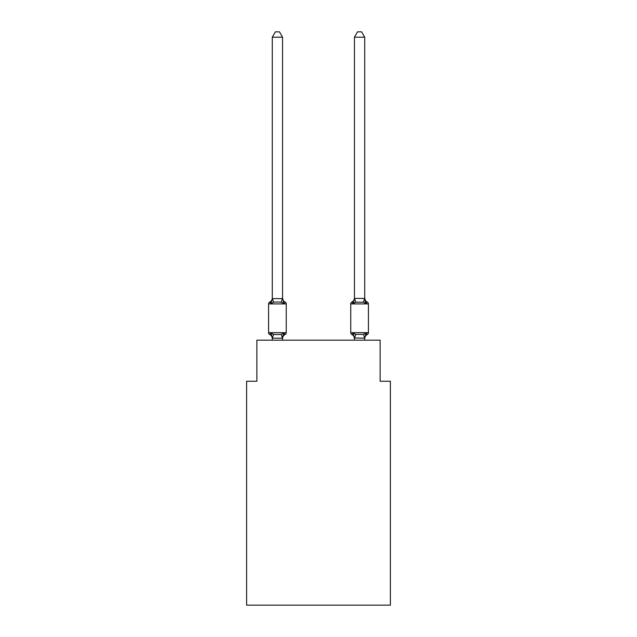 <?xml version="1.0" encoding="UTF-8"?>
<svg xmlns="http://www.w3.org/2000/svg" width="637" height="637" viewBox="0 0 637 637"><rect width="100%" height="100%" fill="white"/><g stroke="black" fill="none" stroke-linecap="round" stroke-linejoin="round"><path stroke-width="0.96" d="M390.393 605.15L390.393 381.252L380.122 381.252L380.122 340.174L256.878 340.174L256.878 381.252L246.607 381.252L246.607 605.15L390.393 605.15M366.004 333.071L367.262 334.521A4.523 4.523 0 0 0 364.714 338.581L366.004 333.071L367.262 334.521A2.054 2.054 0 0 0 368.417 332.673L368.417 303.913A2.054 2.054 0 0 0 367.262 302.065L366.004 303.515L364.929 300.154L366.004 303.515L367.262 302.065L366.004 303.515L364.929 300.154L366.004 303.515L367.262 302.065L366.004 303.515L364.929 300.154L366.004 303.515L367.262 302.065L366.004 303.515L364.929 300.154L366.004 303.515L367.262 302.065L366.004 303.515L364.929 300.154L366.004 303.515L367.262 302.065L366.004 303.515L364.929 300.154L366.004 303.515L367.262 302.065L366.004 303.515L364.929 300.154L366.004 303.515L367.262 302.065L366.004 303.515L364.929 300.154L366.004 303.515L367.262 302.065L366.004 303.515L364.929 300.154L366.004 303.515L367.262 302.065L366.004 303.515L364.929 300.154L366.004 303.515L367.262 302.065L366.004 303.515L364.929 300.154L366.004 303.515L367.262 302.065L366.004 303.515L364.929 300.154L366.004 303.515L364.929 300.154L366.004 303.515L364.929 300.154L366.004 303.515L364.929 300.154L366.004 303.515L364.929 300.154L366.004 303.515L364.929 300.154L366.004 303.515L364.929 300.154L366.004 303.515L367.262 302.065L366.004 303.515L367.262 302.065L366.004 303.515L367.262 302.065L366.004 303.515L367.262 302.065L366.004 303.515L367.262 302.065L366.004 303.515L367.262 302.065L366.004 303.515L367.262 302.065L366.004 303.515L367.262 302.065L366.004 303.515L367.262 302.065L366.004 303.515L367.262 302.065L366.004 303.515L367.262 302.065L366.004 303.515L367.262 302.065L366.004 303.515L367.262 302.065L366.004 303.515L363.432 302.193L355.733 302.193L353.161 303.515L353.639 301.89L353.161 303.515L353.639 301.89L353.161 303.515L353.639 301.89L353.161 303.515L353.639 301.89L353.161 303.515L353.639 301.89L353.161 303.515L353.639 301.89L353.161 303.515L353.639 301.89L353.161 303.515L353.639 301.89L353.161 303.515L353.639 301.89L353.161 303.515L353.639 301.89L353.161 303.515L353.639 301.89L353.161 303.515L353.639 301.89L353.161 303.515L353.639 301.89L353.161 303.515L353.639 301.89L353.161 303.515L353.639 301.89L353.161 303.515L353.639 301.89L353.161 303.515L353.639 301.89L353.161 303.515L353.639 301.89L353.161 303.515L351.903 302.065A2.054 2.054 0 0 0 350.748 303.913L350.748 332.673A2.054 2.054 0 0 0 351.903 334.521L353.161 333.071L355.733 334.393L363.432 334.393L366.004 333.071L367.262 334.521A2.054 2.054 0 0 0 368.417 332.673A2.054 2.054 0 0 1 367.262 334.521L366.673 334.242L367.262 334.521A2.054 2.054 0 0 0 368.417 332.673A2.054 2.054 0 0 1 367.262 334.521A2.054 2.054 0 0 0 368.417 332.673A2.054 2.054 0 0 1 367.262 334.521L366.673 334.242L367.262 334.521A2.054 2.054 0 0 0 368.417 332.673A2.054 2.054 0 0 1 367.262 334.521A2.054 2.054 0 0 0 368.417 332.673A2.054 2.054 0 0 1 367.262 334.521L366.673 334.242L367.262 334.521A2.054 2.054 0 0 0 368.417 332.673A2.054 2.054 0 0 1 367.262 334.521A2.054 2.054 0 0 0 368.417 332.673A2.054 2.054 0 0 1 367.262 334.521L366.673 334.242L367.262 334.521A2.054 2.054 0 0 0 368.417 332.673A2.054 2.054 0 0 1 367.262 334.521A2.054 2.054 0 0 0 368.417 332.673A2.054 2.054 0 0 1 367.262 334.521L366.673 334.242L367.262 334.521A2.054 2.054 0 0 0 368.417 332.673A2.054 2.054 0 0 1 367.262 334.521A2.054 2.054 0 0 0 368.417 332.673A2.054 2.054 0 0 1 367.262 334.521L366.673 334.242L367.262 334.521A2.054 2.054 0 0 0 368.417 332.673A2.054 2.054 0 0 1 367.262 334.521A2.054 2.054 0 0 0 368.417 332.673A2.054 2.054 0 0 1 367.262 334.521L366.673 334.242L367.262 334.521A2.054 2.054 0 0 0 368.417 332.673A2.054 2.054 0 0 1 367.262 334.521A2.054 2.054 0 0 0 368.417 332.673A2.054 2.054 0 0 1 367.262 334.521L366.673 334.242L367.262 334.521A2.054 2.054 0 0 0 368.417 332.673A2.054 2.054 0 0 1 367.262 334.521A2.054 2.054 0 0 0 368.417 332.673A2.054 2.054 0 0 1 367.262 334.521L366.673 334.242L367.262 334.521A2.054 2.054 0 0 0 368.417 332.673A2.054 2.054 0 0 1 367.262 334.521A2.054 2.054 0 0 0 368.417 332.673A2.054 2.054 0 0 1 367.262 334.521L366.673 334.242L367.262 334.521A2.054 2.054 0 0 0 368.417 332.673A2.054 2.054 0 0 1 367.262 334.521A2.054 2.054 0 0 0 368.417 332.673A2.054 2.054 0 0 1 367.262 334.521L366.673 334.242L367.262 334.521A2.054 2.054 0 0 0 368.417 332.673A2.054 2.054 0 0 1 367.262 334.521A2.054 2.054 0 0 0 368.417 332.673A2.054 2.054 0 0 1 367.262 334.521L366.673 334.242L367.262 334.521A2.054 2.054 0 0 0 368.417 332.673A2.054 2.054 0 0 1 367.262 334.521A2.054 2.054 0 0 0 368.417 332.673A2.054 2.054 0 0 1 367.262 334.521L366.673 334.242L367.262 334.521A2.054 2.054 0 0 0 368.417 332.673A2.054 2.054 0 0 1 367.262 334.521A2.054 2.054 0 0 0 368.417 332.673A2.054 2.054 0 0 1 367.262 334.521L366.673 334.242L367.262 334.521A2.054 2.054 0 0 0 368.417 332.673A2.054 2.054 0 0 1 367.262 334.521A2.054 2.054 0 0 0 368.417 332.673A2.054 2.054 0 0 1 367.262 334.521L366.673 334.242L367.262 334.521A2.054 2.054 0 0 0 368.417 332.673A2.054 2.054 0 0 1 367.262 334.521A2.054 2.054 0 0 0 368.417 332.673A2.054 2.054 0 0 1 367.262 334.521L366.673 334.242L367.262 334.521A2.054 2.054 0 0 0 368.417 332.673A2.054 2.054 0 0 1 367.262 334.521A2.054 2.054 0 0 0 368.417 332.673A2.054 2.054 0 0 1 367.262 334.521L366.673 334.242L367.262 334.521A2.054 2.054 0 0 0 368.417 332.673A2.054 2.054 0 0 1 367.262 334.521A2.054 2.054 0 0 0 368.417 332.673A2.054 2.054 0 0 1 367.262 334.521L366.673 334.242M367.262 302.065A4.523 4.523 0 0 1 364.714 298.005L364.714 37.193L354.451 37.193L354.451 298.427L364.714 298.427M364.714 340.174L364.714 338.159L354.451 337.976L354.451 338.581L353.161 333.071L351.903 334.521A4.523 4.523 0 0 1 354.451 338.581A4.523 4.523 0 0 0 351.903 334.521A4.523 4.523 0 0 1 354.451 338.581A4.523 4.523 0 0 0 351.903 334.521A4.523 4.523 0 0 1 354.451 338.581A4.523 4.523 0 0 0 351.903 334.521L353.161 333.071L351.903 334.521A4.523 4.523 0 0 1 354.451 338.581A4.523 4.523 0 0 0 351.903 334.521A4.523 4.523 0 0 1 354.451 338.581A4.523 4.523 0 0 0 351.903 334.521A4.523 4.523 0 0 1 354.451 338.581A4.523 4.523 0 0 0 351.903 334.521A4.523 4.523 0 0 1 354.451 338.581A4.523 4.523 0 0 0 351.903 334.521A4.523 4.523 0 0 1 354.451 338.581A4.523 4.523 0 0 0 351.903 334.521A4.523 4.523 0 0 1 354.451 338.581A4.523 4.523 0 0 0 351.903 334.521L353.161 333.071L351.903 334.521A4.523 4.523 0 0 1 354.451 338.581A4.523 4.523 0 0 0 351.903 334.521A4.523 4.523 0 0 1 354.451 338.581A4.523 4.523 0 0 0 351.903 334.521A4.523 4.523 0 0 1 354.451 338.581A4.523 4.523 0 0 0 351.903 334.521A4.523 4.523 0 0 1 354.451 338.581A4.523 4.523 0 0 0 351.903 334.521A4.523 4.523 0 0 1 354.451 338.581A4.523 4.523 0 0 0 351.903 334.521A4.523 4.523 0 0 1 354.451 338.581A4.523 4.523 0 0 0 351.903 334.521A4.523 4.523 0 0 1 354.451 338.581A4.523 4.523 0 0 0 351.903 334.521A4.523 4.523 0 0 1 354.451 338.581A4.523 4.523 0 0 0 351.903 334.521L353.161 333.071L351.903 334.521A4.523 4.523 0 0 1 354.451 338.581A4.523 4.523 0 0 0 351.903 334.521L353.161 333.071L351.903 334.521A2.054 2.054 0 0 1 350.748 332.673A2.054 2.054 0 0 0 351.903 334.521A2.054 2.054 0 0 1 350.748 332.673A2.054 2.054 0 0 0 351.903 334.521A2.054 2.054 0 0 1 350.748 332.673A2.054 2.054 0 0 0 351.903 334.521L353.161 333.071L351.903 334.521A2.054 2.054 0 0 1 350.748 332.673A2.054 2.054 0 0 0 351.903 334.521L353.161 333.071L351.903 334.521A2.054 2.054 0 0 1 350.748 332.673A2.054 2.054 0 0 0 351.903 334.521L353.161 333.071L351.903 334.521A2.054 2.054 0 0 1 350.748 332.673A2.054 2.054 0 0 0 351.903 334.521L353.161 333.071L351.903 334.521A2.054 2.054 0 0 1 350.748 332.673A2.054 2.054 0 0 0 351.903 334.521L353.161 333.071L351.903 334.521A2.054 2.054 0 0 1 350.748 332.673A2.054 2.054 0 0 0 351.903 334.521L353.161 333.071L351.903 334.521A2.054 2.054 0 0 1 350.748 332.673A2.054 2.054 0 0 0 351.903 334.521L353.161 333.071L351.903 334.521A2.054 2.054 0 0 1 350.748 332.673A2.054 2.054 0 0 0 351.903 334.521L353.161 333.071L351.903 334.521A2.054 2.054 0 0 1 350.748 332.673A2.054 2.054 0 0 0 351.903 334.521L353.161 333.071L351.903 334.521A2.054 2.054 0 0 1 350.748 332.673A2.054 2.054 0 0 0 351.903 334.521L353.161 333.071L351.903 334.521A2.054 2.054 0 0 1 350.748 332.673A2.054 2.054 0 0 0 351.903 334.521L353.161 333.071L351.903 334.521A2.054 2.054 0 0 1 350.748 332.673A2.054 2.054 0 0 0 351.903 334.521L353.161 333.071L351.903 334.521A2.054 2.054 0 0 1 350.748 332.673A2.054 2.054 0 0 0 351.903 334.521L353.161 333.071L351.903 334.521A2.054 2.054 0 0 1 350.748 332.673A2.054 2.054 0 0 0 351.903 334.521L353.161 333.071L351.903 334.521A2.054 2.054 0 0 1 350.748 332.673A2.054 2.054 0 0 0 351.903 334.521L353.161 333.071L351.903 334.521A2.054 2.054 0 0 1 350.748 332.673L368.417 332.673A2.054 2.054 0 0 1 367.262 334.521M354.451 298.427L353.161 303.515L352.492 302.352M354.451 298.005L354.451 298.005A4.523 4.523 0 0 1 351.903 302.065L353.161 303.515M272.286 338.581L272.286 338.581A4.523 4.523 0 0 0 269.738 334.521A2.054 2.054 0 0 1 268.583 332.673A2.054 2.054 0 0 0 269.738 334.521A2.054 2.054 0 0 1 268.583 332.673A2.054 2.054 0 0 0 269.738 334.521A2.054 2.054 0 0 1 268.583 332.673A2.054 2.054 0 0 0 269.738 334.521A2.054 2.054 0 0 1 268.583 332.673A2.054 2.054 0 0 0 269.738 334.521A2.054 2.054 0 0 1 268.583 332.673A2.054 2.054 0 0 0 269.738 334.521A2.054 2.054 0 0 1 268.583 332.673A2.054 2.054 0 0 0 269.738 334.521A2.054 2.054 0 0 1 268.583 332.673A2.054 2.054 0 0 0 269.738 334.521A2.054 2.054 0 0 1 268.583 332.673A2.054 2.054 0 0 0 269.738 334.521A2.054 2.054 0 0 1 268.583 332.673A2.054 2.054 0 0 0 269.738 334.521A2.054 2.054 0 0 1 268.583 332.673A2.054 2.054 0 0 0 269.738 334.521A2.054 2.054 0 0 1 268.583 332.673A2.054 2.054 0 0 0 269.738 334.521A2.054 2.054 0 0 1 268.583 332.673A2.054 2.054 0 0 0 269.738 334.521A2.054 2.054 0 0 1 268.583 332.673A2.054 2.054 0 0 0 269.738 334.521A2.054 2.054 0 0 1 268.583 332.673A2.054 2.054 0 0 0 269.738 334.521A2.054 2.054 0 0 1 268.583 332.673A2.054 2.054 0 0 0 269.738 334.521A2.054 2.054 0 0 1 268.583 332.673A2.054 2.054 0 0 0 269.738 334.521A2.054 2.054 0 0 1 268.583 332.673A2.054 2.054 0 0 0 269.738 334.521A2.054 2.054 0 0 1 268.583 332.673A2.054 2.054 0 0 0 269.738 334.521A2.054 2.054 0 0 1 268.583 332.673A2.054 2.054 0 0 0 269.738 334.521A2.054 2.054 0 0 1 268.583 332.673A2.054 2.054 0 0 0 269.738 334.521A2.054 2.054 0 0 1 268.583 332.673A2.054 2.054 0 0 0 269.738 334.521A2.054 2.054 0 0 1 268.583 332.673A2.054 2.054 0 0 0 269.738 334.521A2.054 2.054 0 0 1 268.583 332.673A2.054 2.054 0 0 0 269.738 334.521A2.054 2.054 0 0 1 268.583 332.673A2.054 2.054 0 0 0 269.738 334.521A2.054 2.054 0 0 1 268.583 332.673A2.054 2.054 0 0 0 269.738 334.521A2.054 2.054 0 0 1 268.583 332.673A2.054 2.054 0 0 0 269.738 334.521A2.054 2.054 0 0 1 268.583 332.673A2.054 2.054 0 0 0 269.738 334.521A2.054 2.054 0 0 1 268.583 332.673A2.054 2.054 0 0 0 269.738 334.521A2.054 2.054 0 0 1 268.583 332.673A2.054 2.054 0 0 0 269.738 334.521A2.054 2.054 0 0 1 268.583 332.673A2.054 2.054 0 0 0 269.738 334.521A2.054 2.054 0 0 1 268.583 332.673A2.054 2.054 0 0 0 269.738 334.521A2.054 2.054 0 0 1 268.583 332.673A2.054 2.054 0 0 0 269.738 334.521A2.054 2.054 0 0 1 268.583 332.673A2.054 2.054 0 0 0 269.738 334.521A2.054 2.054 0 0 1 268.583 332.673A2.054 2.054 0 0 0 269.738 334.521A2.054 2.054 0 0 1 268.583 332.673A2.054 2.054 0 0 0 269.738 334.521A2.054 2.054 0 0 1 268.583 332.673A2.054 2.054 0 0 0 269.738 334.521L270.996 333.071L269.738 334.521L270.996 333.071L269.738 334.521L270.996 333.071L269.738 334.521L270.996 333.071L269.738 334.521L270.996 333.071L269.738 334.521L270.996 333.071L269.738 334.521L270.996 333.071L269.738 334.521L270.996 333.071L269.738 334.521L270.996 333.071L269.738 334.521L270.996 333.071L269.738 334.521L270.996 333.071L269.738 334.521L270.996 333.071L269.738 334.521L270.996 333.071L269.738 334.521L270.996 333.071L269.738 334.521L270.996 333.071L269.738 334.521L270.996 333.071L269.738 334.521L270.996 333.071L269.738 334.521L270.996 333.071L269.738 334.521L270.996 333.071L273.568 334.393L277.421 334.6L281.267 334.393L283.839 333.071L285.097 334.521A2.054 2.054 0 0 0 286.252 332.673L286.252 303.913A2.054 2.054 0 0 0 285.097 302.065A2.054 2.054 0 0 1 286.252 303.913A2.054 2.054 0 0 0 285.097 302.065L283.839 303.515L285.097 302.065A2.054 2.054 0 0 1 286.252 303.913A2.054 2.054 0 0 0 285.097 302.065L283.839 303.515L285.097 302.065A2.054 2.054 0 0 1 286.252 303.913A2.054 2.054 0 0 0 285.097 302.065L283.839 303.515L285.097 302.065A2.054 2.054 0 0 1 286.252 303.913A2.054 2.054 0 0 0 285.097 302.065L283.839 303.515L285.097 302.065A2.054 2.054 0 0 1 286.252 303.913A2.054 2.054 0 0 0 285.097 302.065L283.839 303.515L285.097 302.065A2.054 2.054 0 0 1 286.252 303.913A2.054 2.054 0 0 0 285.097 302.065L283.839 303.515L285.097 302.065A2.054 2.054 0 0 1 286.252 303.913A2.054 2.054 0 0 0 285.097 302.065L283.839 303.515L285.097 302.065A2.054 2.054 0 0 1 286.252 303.913A2.054 2.054 0 0 0 285.097 302.065L283.839 303.515L285.097 302.065A2.054 2.054 0 0 1 286.252 303.913A2.054 2.054 0 0 0 285.097 302.065L283.839 303.515L285.097 302.065A2.054 2.054 0 0 1 286.252 303.913A2.054 2.054 0 0 0 285.097 302.065L283.839 303.515L285.097 302.065A2.054 2.054 0 0 1 286.252 303.913A2.054 2.054 0 0 0 285.097 302.065L283.839 303.515L285.097 302.065A2.054 2.054 0 0 1 286.252 303.913A2.054 2.054 0 0 0 285.097 302.065L283.839 303.515L285.097 302.065A2.054 2.054 0 0 1 286.252 303.913A2.054 2.054 0 0 0 285.097 302.065L283.839 303.515L285.097 302.065A2.054 2.054 0 0 1 286.252 303.913A2.054 2.054 0 0 0 285.097 302.065L283.839 303.515L285.097 302.065A2.054 2.054 0 0 1 286.252 303.913A2.054 2.054 0 0 0 285.097 302.065L283.839 303.515L285.097 302.065A2.054 2.054 0 0 1 286.252 303.913A2.054 2.054 0 0 0 285.097 302.065L283.839 303.515L285.097 302.065A2.054 2.054 0 0 1 286.252 303.913A2.054 2.054 0 0 0 285.097 302.065L283.839 303.515L285.097 302.065A2.054 2.054 0 0 1 286.252 303.913A2.054 2.054 0 0 0 285.097 302.065L283.839 303.515L285.097 302.065A2.054 2.054 0 0 1 286.252 303.913A2.054 2.054 0 0 0 285.097 302.065L283.839 303.515L285.097 302.065A2.054 2.054 0 0 1 286.252 303.913A2.054 2.054 0 0 0 285.097 302.065L283.839 303.515L285.097 302.065A2.054 2.054 0 0 1 286.252 303.913A2.054 2.054 0 0 0 285.097 302.065L283.839 303.515L285.097 302.065A2.054 2.054 0 0 1 286.252 303.913A2.054 2.054 0 0 0 285.097 302.065L283.839 303.515L285.097 302.065A2.054 2.054 0 0 1 286.252 303.913A2.054 2.054 0 0 0 285.097 302.065L283.839 303.515L285.097 302.065A2.054 2.054 0 0 1 286.252 303.913A2.054 2.054 0 0 0 285.097 302.065L283.839 303.515L285.097 302.065A2.054 2.054 0 0 1 286.252 303.913A2.054 2.054 0 0 0 285.097 302.065L283.839 303.515L285.097 302.065A2.054 2.054 0 0 1 286.252 303.913A2.054 2.054 0 0 0 285.097 302.065L283.839 303.515L285.097 302.065A2.054 2.054 0 0 1 286.252 303.913A2.054 2.054 0 0 0 285.097 302.065L283.839 303.515L285.097 302.065A2.054 2.054 0 0 1 286.252 303.913A2.054 2.054 0 0 0 285.097 302.065L283.839 303.515L285.097 302.065A2.054 2.054 0 0 1 286.252 303.913A2.054 2.054 0 0 0 285.097 302.065L283.839 303.515L285.097 302.065A2.054 2.054 0 0 1 286.252 303.913A2.054 2.054 0 0 0 285.097 302.065L283.839 303.515L285.097 302.065A2.054 2.054 0 0 1 286.252 303.913A2.054 2.054 0 0 0 285.097 302.065L283.839 303.515L285.097 302.065A2.054 2.054 0 0 1 286.252 303.913A2.054 2.054 0 0 0 285.097 302.065L283.839 303.515L285.097 302.065A2.054 2.054 0 0 1 286.252 303.913A2.054 2.054 0 0 0 285.097 302.065L283.839 303.515L285.097 302.065A2.054 2.054 0 0 1 286.252 303.913A2.054 2.054 0 0 0 285.097 302.065L283.839 303.515L285.097 302.065A2.054 2.054 0 0 1 286.252 303.913A2.054 2.054 0 0 0 285.097 302.065L283.839 303.515L285.097 302.065A2.054 2.054 0 0 1 286.252 303.913L268.583 303.913A2.054 2.054 0 0 1 269.738 302.065L270.996 303.515L269.738 302.065A4.523 4.523 0 0 0 272.286 298.005L272.286 298.61L272.286 298.005L272.286 298.61L272.286 298.005L272.286 298.61L272.286 298.005L272.286 298.61L272.286 298.005L272.286 298.61L272.286 298.005L272.286 298.61L272.286 298.005L272.286 298.61L272.286 298.005L272.286 298.61L272.286 298.005L272.286 298.61L272.286 298.005L272.286 298.61L272.286 298.005L272.286 298.61L272.286 298.005L272.286 298.61L272.286 298.005L272.286 298.61L272.286 298.005L272.286 298.61L272.286 298.005L272.286 298.61L272.286 298.005L272.286 298.61L272.286 298.005L272.286 298.61L272.286 298.005L272.286 298.61L272.286 298.005L272.286 298.61L282.549 298.61L282.549 298.005L283.839 303.515L285.097 302.065L283.839 303.515L281.267 302.193L277.421 301.986L273.568 302.193L270.996 303.515L272.286 298.61M285.097 334.521L283.839 333.071L285.097 334.521A4.523 4.523 0 0 0 282.549 338.581L283.035 335.564L282.47 338.191L272.286 338.159L270.996 333.071M282.549 37.193L272.286 37.193L275.367 31.85L279.468 31.85L282.549 37.193L282.549 298.61M354.451 340.174L354.451 337.976M268.583 303.913L268.583 332.673L286.252 332.673M272.286 37.193L272.286 298.427M282.549 340.174L282.549 338.159M272.286 340.174L272.286 338.159M283.839 333.071L282.549 337.976M282.549 298.005A4.523 4.523 0 0 0 285.097 302.065M364.714 298.005L366.004 303.515M364.714 337.976L363.432 334.393M354.451 37.193L357.532 31.85L361.633 31.85L364.714 37.193M273.568 334.393L272.365 338.191M281.267 334.393L282.47 338.191M272.365 298.403L273.568 302.193M282.47 298.403L281.267 302.193M368.417 303.913L350.748 303.913M354.53 338.191L355.733 334.393M363.432 302.193L364.635 298.403M355.733 302.193L354.53 298.403"/></g></svg>
